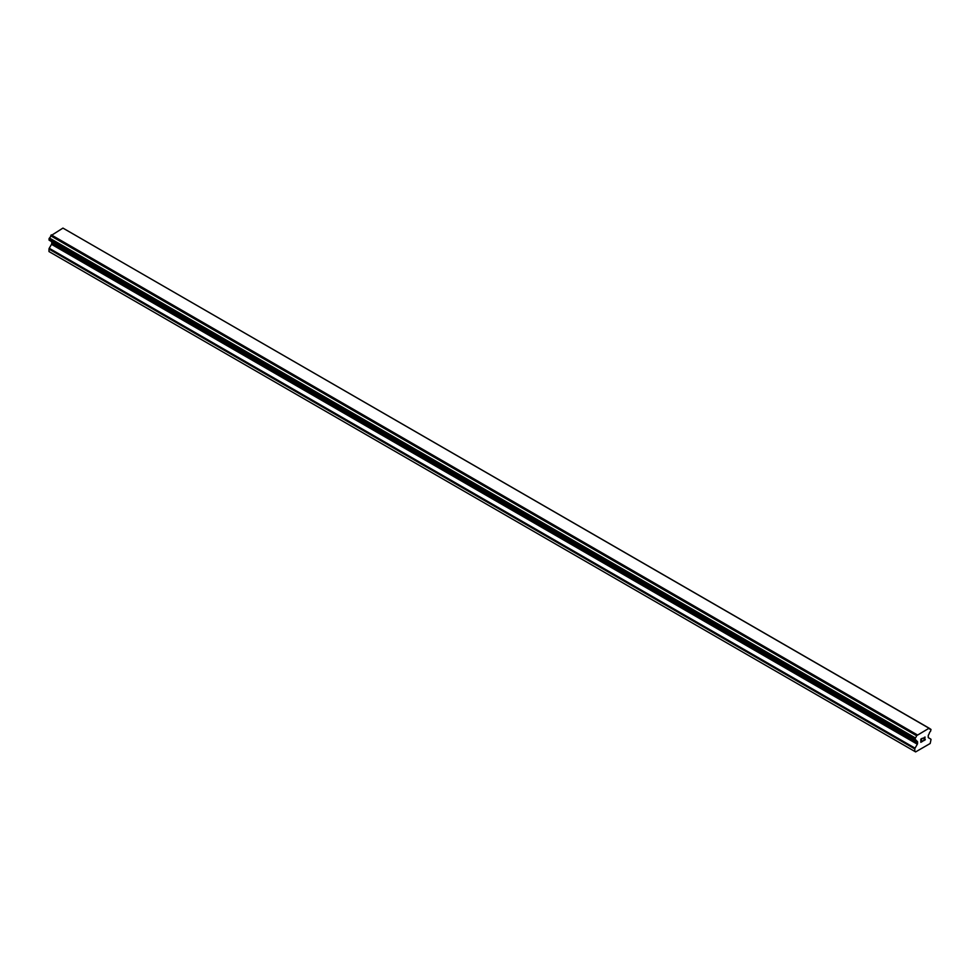 <?xml version="1.0" encoding="UTF-8"?>
<svg xmlns="http://www.w3.org/2000/svg" width="980" height="980" viewBox="0 0 980 980"><rect width="100%" height="100%" fill="white"/><g stroke="black" fill="none" stroke-linecap="round" stroke-linejoin="round"><path stroke-width="1.47" d="M921.016 739.239L921.016 740.513L921.016 739.226L922.437 738.406L921.016 739.239M921.016 740.513L921.788 740.072M921.788 740.28L921.016 740.733L921.788 740.28M921.016 742.007L922.437 741.186M922.437 741.407L920.833 742.326L920.833 739.128L922.437 738.197M920.833 742.326L922.437 741.395M923.552 738.369L925.022 737.009M925.034 737.952L924.642 738.773L925.022 737.94M924.642 738.773L923.773 740.414L924.63 738.773M923.773 740.414L925.292 739.545M923.393 740.843L925.292 739.753L923.38 740.856L924.973 737.646L923.858 737.732L924.851 737.156M916.557 740.88L915.271 740.133A2.291 1.323 -60 0 1 916.116 740.17A2.291 1.323 -60 0 1 916.557 740.88L917.329 741.431A1.139 0.662 -60 0 1 917.562 741.958L917.562 743.416A1.139 0.662 -60 0 1 917.329 744.212L915.051 748.157A1.139 0.662 -60 0 0 914.818 748.953L914.818 751.439L915.626 751.905L930.192 743.489L931 739.606A1.139 0.662 -60 0 0 930.767 739.092L928.489 737.769A1.139 0.662 -60 0 1 928.244 737.254L928.244 735.796A1.139 0.662 -60 0 1 928.489 734.988L929.261 733.542A2.291 1.323 -60 0 1 930.535 731.325L931 729.463L929.199 728.226L930.535 729.108A2.291 1.323 -60 0 1 929.702 729.071A2.291 1.323 -60 0 1 929.261 728.373L63.271 228.279M915.271 740.133L915.283 737.903A2.291 1.323 -60 0 0 916.557 735.698L929.15 728.177M51.585 241.619A1.139 0.662 -60 0 1 51.756 242.085L51.756 243.542A1.139 0.662 -60 0 1 51.511 244.339L49.233 248.283A1.139 0.662 120 0 0 49 249.079L49 251.566L914.818 751.439M50.801 241.154L916.619 741.027M49.245 240.247L915.063 740.133L49.245 240.247M928.758 727.969L62.941 228.095L50.74 235.825A2.291 1.323 -60 0 1 49.466 238.03L49.123 240.174L914.94 740.047M917.06 734.731L51.242 234.857M916.729 735.294L50.911 235.421M916.557 735.698L50.74 235.825M930.535 729.108L929.261 728.373M915.283 737.903L49.466 238.03M915.075 738.161L49.257 238.287M914.94 738.406L49.123 238.532M914.818 738.798L49 238.924M914.818 739.79L49 239.916M917.562 741.958L51.756 242.085M917.562 743.416L51.756 243.542M917.329 744.212L51.511 244.339M915.051 748.157L49.233 248.283M914.818 748.953L49 249.079M916.668 741.064L50.85 241.19"/></g></svg>
